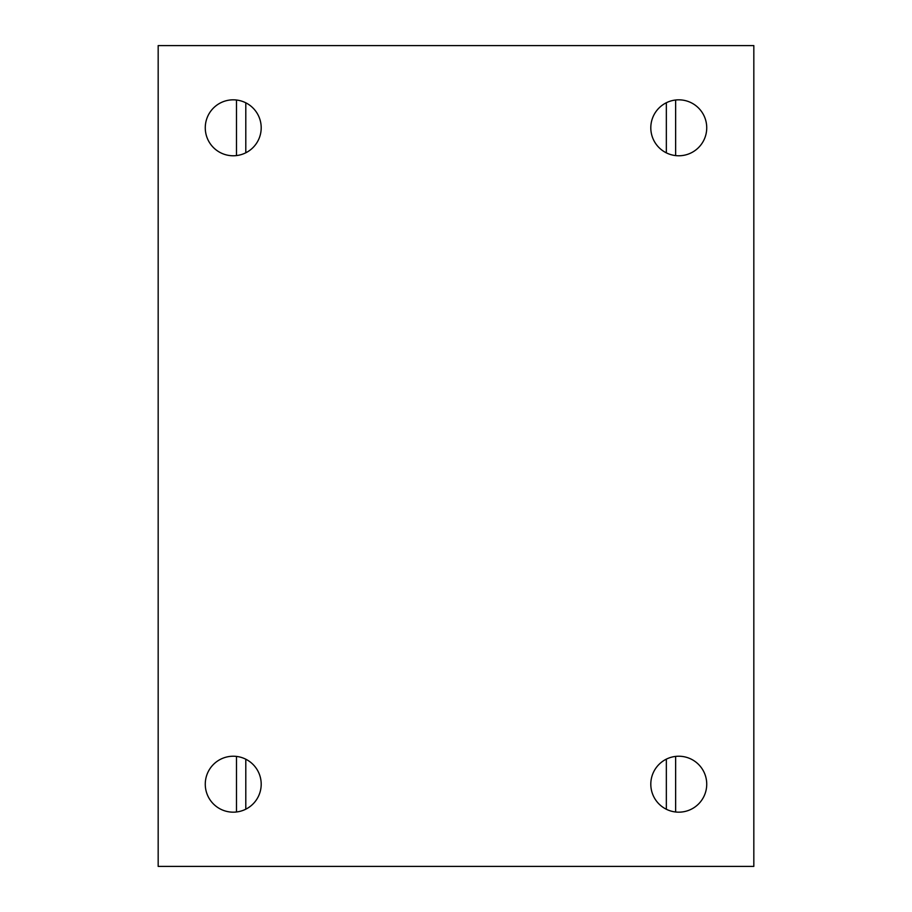 <?xml version="1.0" encoding="UTF-8"?>
<svg xmlns="http://www.w3.org/2000/svg" width="912" height="912" viewBox="0 0 912 912"><rect width="100%" height="100%" fill="white"/><g stroke="black" fill="none" stroke-linecap="round" stroke-linejoin="round"><path stroke-width="1.37" d="M261.197 784.206A27.964 27.964 0 0 1 233.233 812.17A27.964 27.964 0 0 1 205.268 784.206A27.964 27.964 0 0 1 233.233 756.23A27.964 27.964 0 0 1 261.197 784.206M706.732 127.794A27.964 27.964 0 0 1 678.767 155.77A27.964 27.964 0 0 1 650.803 127.794A27.964 27.964 0 0 1 678.767 99.83A27.964 27.964 0 0 1 706.732 127.794M706.732 784.206A27.964 27.964 0 0 1 678.767 812.17A27.964 27.964 0 0 1 650.803 784.206A27.964 27.964 0 0 1 678.767 756.23A27.964 27.964 0 0 1 706.732 784.206M261.197 127.794A27.964 27.964 0 0 1 233.233 155.77A27.964 27.964 0 0 1 205.268 127.794A27.964 27.964 0 0 1 233.233 99.83A27.964 27.964 0 0 1 261.197 127.794M236.493 155.576L236.493 100.024M675.644 811.988L675.644 756.413M675.644 155.587L675.644 100.012M236.493 811.976L236.493 756.424M753.825 866.4L753.825 45.6L158.175 45.6L158.175 866.4L753.825 866.4M245.795 809.183L245.795 759.217M245.795 152.783L245.795 102.817M666.341 809.252L666.341 759.149M666.341 152.851L666.341 102.748"/></g></svg>
